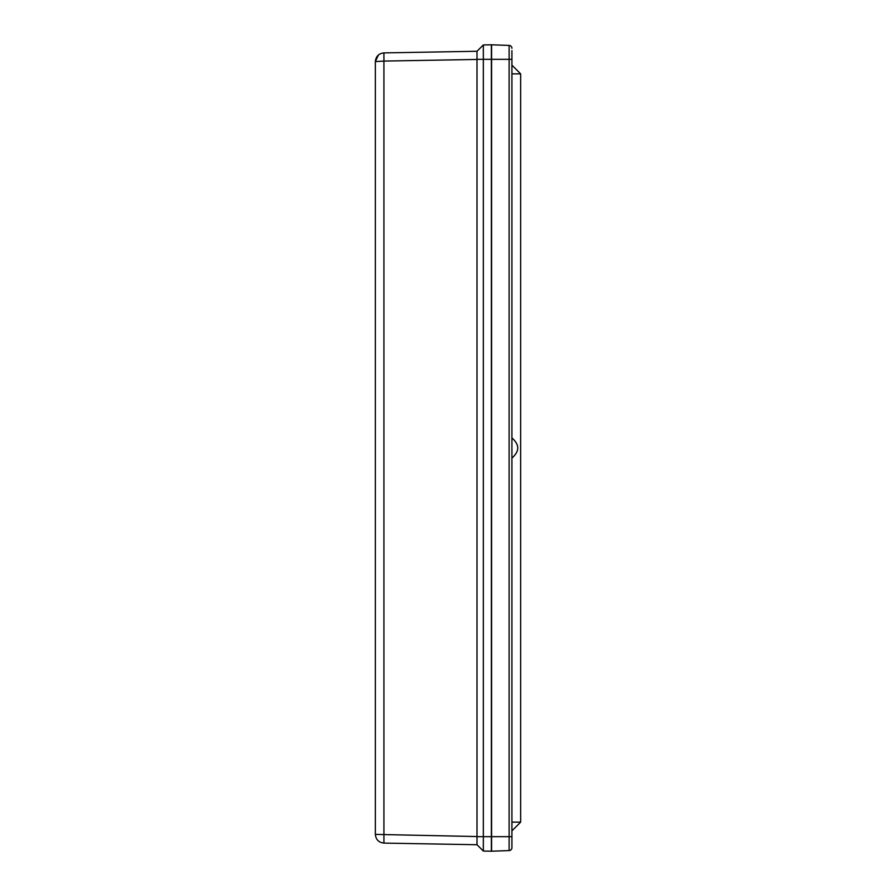 <?xml version="1.0" encoding="UTF-8"?>
<svg xmlns="http://www.w3.org/2000/svg" width="896" height="896" viewBox="0 0 896 896"><rect width="100%" height="100%" fill="white"/><g stroke="black" fill="none" stroke-linecap="round" stroke-linejoin="round"><path stroke-width="1.34" d="M375.357 81.211L375.357 834.389L375.357 61.611L383.925 61.074L383.925 52.898C378.728 53.491 375.872 56.403 375.357 61.611L375.357 81.211M476.997 836.55L375.357 834.389C375.872 839.597 378.728 842.509 383.925 843.102L383.925 61.074L476.997 59.45L476.997 844.726L383.925 843.102L476.997 844.726L483.336 851.054L476.997 844.726M375.357 72.464L375.357 82.634M375.357 813.366L375.357 823.536M378.47 54.936L375.357 61.611C375.872 56.403 378.728 53.491 383.925 52.898L476.997 51.274L476.997 59.45M476.952 843.371L476.952 842.33M476.997 51.274L483.336 44.946L476.997 51.274M491.355 836.674L491.355 44.8L483.336 44.946L483.336 851.054L491.355 851.2L491.355 836.674L476.997 836.674M511.918 59.326L509.118 59.326L509.118 45.416A2.901 2.901 0 0 1 511.918 48.317A2.901 2.901 0 0 0 509.118 45.416A2.901 2.901 0 0 1 511.918 48.317A2.901 2.901 0 0 0 509.118 45.416L491.579 44.8L491.579 851.2L509.118 850.584A2.901 2.901 0 0 0 511.918 847.683L511.918 50.613M511.918 845.387L511.918 847.683A2.901 2.901 0 0 1 509.118 850.584L509.118 836.674L511.918 836.674M511.918 437.931C519.658 444.64 519.658 451.36 511.918 458.069M511.918 822.147L520.643 822.147L511.918 830.861L520.643 822.147L520.643 73.853L511.918 65.139L520.643 73.853L511.918 73.853M491.355 59.326L476.997 59.326M491.579 59.326L509.118 59.326L509.118 836.674L491.579 836.674M375.592 59.64L375.357 61.611"/></g></svg>
